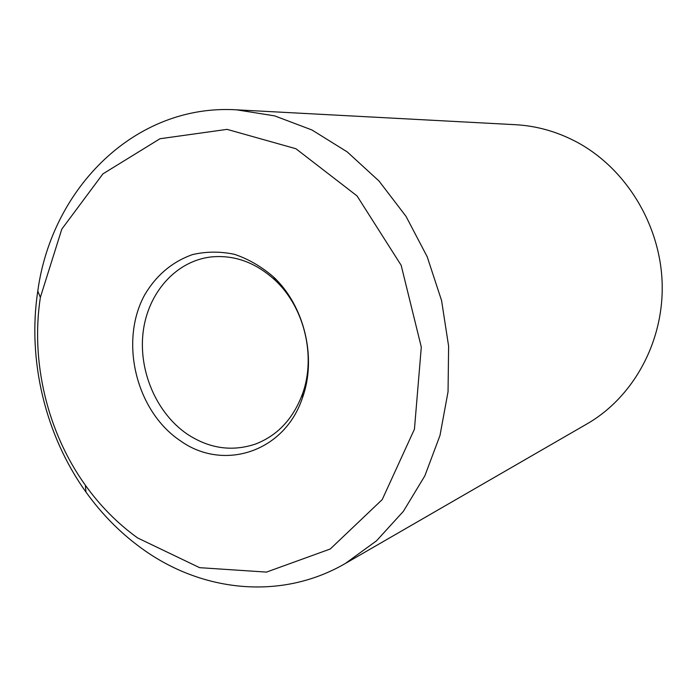 <?xml version="1.0" encoding="UTF-8"?>
<svg xmlns="http://www.w3.org/2000/svg" width="697" height="697" viewBox="0 0 697 697"><rect width="100%" height="100%" fill="white"/><g stroke="black" fill="none" stroke-linecap="round" stroke-linejoin="round"><path stroke-width="1.05" d="M187.449 434.266C209.344 448.589 231.988 451.856 255.381 444.094C277.563 435.581 293.306 418.749 302.62 393.596C316.081 356.341 304.423 307.708 275.533 280.603C255.834 262.412 234.175 254.544 210.546 257.01C175.513 261.349 147.869 293.088 143.138 332.051C138.346 371.031 156.537 413.321 187.449 434.266M180.114 440.617C136.028 411.003 119.135 341.495 144.68 294.866C156.311 275.21 172.255 261.784 192.511 254.588C206.216 251.425 220.208 251.329 234.488 254.318C248.568 259.084 261.628 266.681 273.677 277.11C304.458 305.974 316.9 357.875 302.542 397.56C284.724 452.275 223.127 471.738 180.114 440.617M137.631 537.953L199.63 567.672L266.489 572.098L330.247 549.001L382.226 499.583L414.445 429.169L421.302 347.089L401.158 265.287L357.03 195.909L295.911 148.731L227.056 129.363L159.996 138.738L102.903 173.884L61.806 229.13L40.365 297.358C30.468 361.865 47.344 432.262 85.4 485.278C100.255 506.005 117.671 523.569 137.631 537.953M141.848 548.513C120.468 533.048 101.832 514.22 85.949 492.03C45.253 435.268 27.244 360.122 37.786 291.085C51.787 187.841 135.445 103.626 236.658 109.83L274.653 115.876L311.968 129.982L347.202 151.885L378.985 180.993L406.02 216.358L427.183 256.723L441.576 300.555L448.615 346.148L448.049 391.714L439.981 435.494L424.848 475.851L403.371 511.345L376.502 540.828L345.372 563.455C281.344 600.744 201.755 592.145 141.848 548.513M236.658 109.83L515.432 124.702C536.629 125.869 556.99 131.602 576.515 141.918C625.671 168.125 660.225 224.207 662.15 282.895C664.014 341.608 633.425 397.168 587.118 423.828L345.372 563.455M275.533 280.603L273.677 277.11M302.62 393.596L302.542 397.56M85.4 485.278L85.949 492.03M40.365 297.358L37.786 291.085"/></g></svg>
